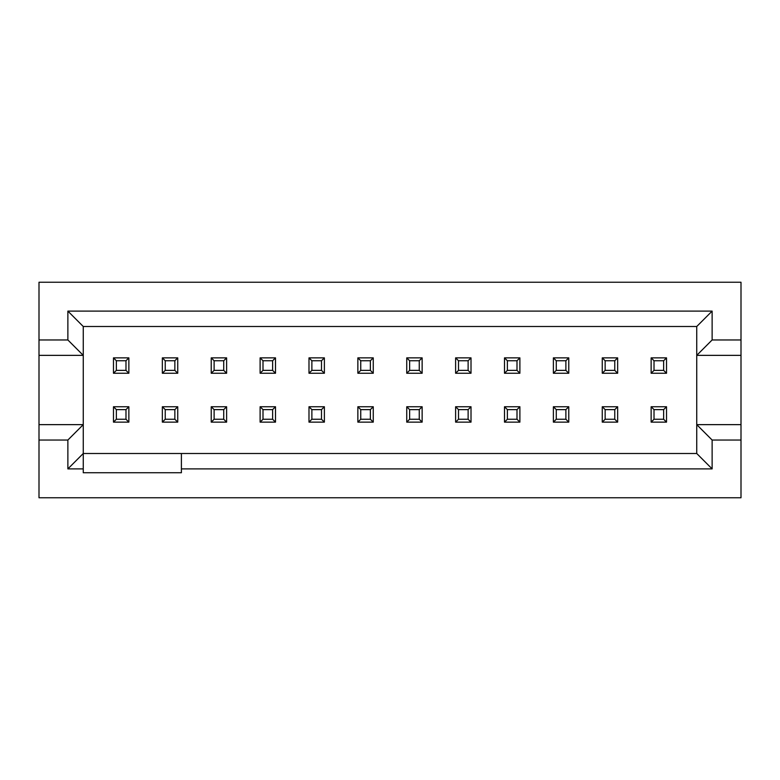 <?xml version="1.0" encoding="UTF-8"?>
<svg xmlns="http://www.w3.org/2000/svg" width="780" height="780" viewBox="0 0 780 780"><rect width="100%" height="100%" fill="white"/><g stroke="black" fill="none" stroke-linecap="round" stroke-linejoin="round"><path stroke-width="1.17" d="M741 440.037L741 497.767L39 497.767L39 282.233L741 282.233L741 440.037L712.13 440.037L712.13 468.897L181.399 468.897L181.399 453.502L83.255 453.502L83.255 472.748L181.399 472.748L181.399 468.897M83.255 326.498L67.87 311.103L712.13 311.103L696.745 326.498L83.255 326.498L83.255 453.502L67.87 468.897L83.255 468.897M39 440.037L67.87 440.037L83.255 424.642L39 424.642M67.87 311.103L67.87 339.963L83.255 355.358L39 355.358M67.87 339.963L39 339.963M67.87 440.037L67.87 468.897M712.13 311.103L712.13 339.963L741 339.963M712.13 468.897L696.745 453.502L181.399 453.502M741 355.358L696.745 355.358L696.745 424.642L741 424.642M696.745 453.502L696.745 424.642L712.13 440.037M712.13 339.963L696.745 355.358L696.745 326.498M654.02 360.75L654.02 370.373L663.643 370.373L663.643 360.75L654.02 360.75L651.134 357.864L666.529 357.864L666.529 373.259L651.134 373.259L651.134 357.864M663.643 360.75L666.529 357.864M651.134 373.259L654.02 370.373M663.643 370.373L666.529 373.259M605.143 360.75L605.143 370.373L614.767 370.373L614.767 360.75L605.143 360.75L602.258 357.864L617.653 357.864L617.653 373.259L602.258 373.259L602.258 357.864M614.767 360.75L617.653 357.864M602.258 373.259L605.143 370.373M614.767 370.373L617.653 373.259M556.267 360.75L556.267 370.373L565.88 370.373L565.88 360.75L556.267 360.75L553.381 357.864L568.776 357.864L568.776 373.259L553.381 373.259L553.381 357.864M565.88 360.75L568.776 357.864M553.381 373.259L556.267 370.373M565.88 370.373L568.776 373.259M507.38 360.75L507.38 370.373L517.004 370.373L517.004 360.75L507.38 360.75L504.494 357.864L519.889 357.864L519.889 373.259L504.494 373.259L504.494 357.864M517.004 360.75L519.889 357.864M504.494 373.259L507.38 370.373M517.004 370.373L519.889 373.259M458.503 360.75L458.503 370.373L468.127 370.373L468.127 360.75L458.503 360.75L455.618 357.864L471.013 357.864L471.013 373.259L455.618 373.259L455.618 357.864M468.127 360.75L471.013 357.864M455.618 373.259L458.503 370.373M468.127 370.373L471.013 373.259M409.627 360.75L409.627 370.373L419.25 370.373L419.25 360.75L409.627 360.75L406.741 357.864L422.136 357.864L422.136 373.259L406.741 373.259L406.741 357.864M419.25 360.75L422.136 357.864M406.741 373.259L409.627 370.373M419.25 370.373L422.136 373.259M360.75 360.75L360.75 370.373L370.373 370.373L370.373 360.75L360.75 360.75L357.864 357.864L373.259 357.864L373.259 373.259L357.864 373.259L357.864 357.864M370.373 360.75L373.259 357.864M357.864 373.259L360.75 370.373M370.373 370.373L373.259 373.259M311.873 360.75L311.873 370.373L321.497 370.373L321.497 360.75L311.873 360.75L308.987 357.864L324.382 357.864L324.382 373.259L308.987 373.259L308.987 357.864M321.497 360.75L324.382 357.864M308.987 373.259L311.873 370.373M321.497 370.373L324.382 373.259M262.997 360.75L262.997 370.373L272.62 370.373L272.62 360.75L262.997 360.75L260.11 357.864L275.506 357.864L275.506 373.259L260.11 373.259L260.11 357.864M272.62 360.75L275.506 357.864M260.11 373.259L262.997 370.373M272.62 370.373L275.506 373.259M214.12 360.75L214.12 370.373L223.733 370.373L223.733 360.75L214.12 360.75L211.224 357.864L226.619 357.864L226.619 373.259L211.224 373.259L211.224 357.864M223.733 360.75L226.619 357.864M211.224 373.259L214.12 370.373M223.733 370.373L226.619 373.259M165.233 360.75L165.233 370.373L174.857 370.373L174.857 360.75L165.233 360.75L162.347 357.864L177.743 357.864L177.743 373.259L162.347 373.259L162.347 357.864M174.857 360.75L177.743 357.864M162.347 373.259L165.233 370.373M174.857 370.373L177.743 373.259M116.356 360.75L116.356 370.373L125.98 370.373L125.98 360.75L116.356 360.75L113.47 357.864L128.866 357.864L128.866 373.259L113.47 373.259L113.47 357.864M125.98 360.75L128.866 357.864M113.47 373.259L116.356 370.373M125.98 370.373L128.866 373.259M654.02 409.627L654.02 419.25L663.643 419.25L663.643 409.627L654.02 409.627L651.134 406.741L666.529 406.741L666.529 422.136L651.134 422.136L651.134 406.741M663.643 409.627L666.529 406.741M651.134 422.136L654.02 419.25M663.643 419.25L666.529 422.136M605.143 409.627L605.143 419.25L614.767 419.25L614.767 409.627L605.143 409.627L602.258 406.741L617.653 406.741L617.653 422.136L602.258 422.136L602.258 406.741M614.767 409.627L617.653 406.741M602.258 422.136L605.143 419.25M614.767 419.25L617.653 422.136M556.267 409.627L556.267 419.25L565.88 419.25L565.88 409.627L556.267 409.627L553.381 406.741L568.776 406.741L568.776 422.136L553.381 422.136L553.381 406.741M565.88 409.627L568.776 406.741M553.381 422.136L556.267 419.25M565.88 419.25L568.776 422.136M507.38 409.627L507.38 419.25L517.004 419.25L517.004 409.627L507.38 409.627L504.494 406.741L519.889 406.741L519.889 422.136L504.494 422.136L504.494 406.741M517.004 409.627L519.889 406.741M504.494 422.136L507.38 419.25M517.004 419.25L519.889 422.136M458.503 409.627L458.503 419.25L468.127 419.25L468.127 409.627L458.503 409.627L455.618 406.741L471.013 406.741L471.013 422.136L455.618 422.136L455.618 406.741M468.127 409.627L471.013 406.741M455.618 422.136L458.503 419.25M468.127 419.25L471.013 422.136M409.627 409.627L409.627 419.25L419.25 419.25L419.25 409.627L409.627 409.627L406.741 406.741L422.136 406.741L422.136 422.136L406.741 422.136L406.741 406.741M419.25 409.627L422.136 406.741M406.741 422.136L409.627 419.25M419.25 419.25L422.136 422.136M360.75 409.627L360.75 419.25L370.373 419.25L370.373 409.627L360.75 409.627L357.864 406.741L373.259 406.741L373.259 422.136L357.864 422.136L357.864 406.741M370.373 409.627L373.259 406.741M357.864 422.136L360.75 419.25M370.373 419.25L373.259 422.136M311.873 409.627L311.873 419.25L321.497 419.25L321.497 409.627L311.873 409.627L308.987 406.741L324.382 406.741L324.382 422.136L308.987 422.136L308.987 406.741M321.497 409.627L324.382 406.741M308.987 422.136L311.873 419.25M321.497 419.25L324.382 422.136M262.997 409.627L262.997 419.25L272.62 419.25L272.62 409.627L262.997 409.627L260.11 406.741L275.506 406.741L275.506 422.136L260.11 422.136L260.11 406.741M272.62 409.627L275.506 406.741M260.11 422.136L262.997 419.25M272.62 419.25L275.506 422.136M214.12 409.627L214.12 419.25L223.733 419.25L223.733 409.627L214.12 409.627L211.224 406.741L226.619 406.741L226.619 422.136L211.224 422.136L211.224 406.741M223.733 409.627L226.619 406.741M211.224 422.136L214.12 419.25M223.733 419.25L226.619 422.136M165.233 409.627L165.233 419.25L174.857 419.25L174.857 409.627L165.233 409.627L162.347 406.741L177.743 406.741L177.743 422.136L162.347 422.136L162.347 406.741M174.857 409.627L177.743 406.741M162.347 422.136L165.233 419.25M174.857 419.25L177.743 422.136M116.356 409.627L116.356 419.25L125.98 419.25L125.98 409.627L116.356 409.627L113.47 406.741L128.866 406.741L128.866 422.136L113.47 422.136L113.47 406.741M125.98 409.627L128.866 406.741M113.47 422.136L116.356 419.25M125.98 419.25L128.866 422.136"/></g></svg>

